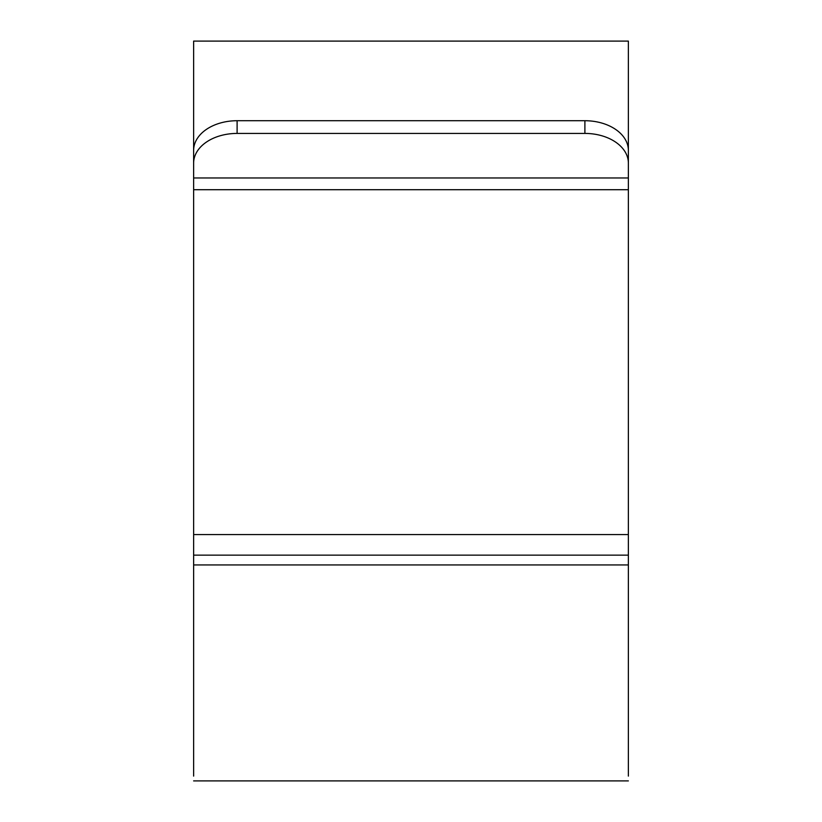 <?xml version="1.0" encoding="UTF-8"?>
<svg xmlns="http://www.w3.org/2000/svg" width="822" height="822" viewBox="0 0 822 822"><rect width="100%" height="100%" fill="white"/><g stroke="black" fill="none" stroke-linecap="round" stroke-linejoin="round"><path stroke-width="1.23" d="M193.632 564.93L193.632 776.102L193.632 555.138L628.368 555.138L628.368 776.102L628.368 564.93M628.368 555.138L628.368 41.1L193.632 41.1L193.632 555.138M193.632 150.426A43.474 29.705 0 0 1 237.106 120.721L584.894 120.721A43.474 29.705 0 0 1 628.368 150.426M628.368 163.126A43.474 29.705 180 0 0 584.894 133.421L237.106 133.421A43.474 29.705 180 0 0 193.632 163.126M193.632 564.95L628.368 564.95M628.368 534.567L193.632 534.567M628.368 177.973L193.632 177.973M584.894 120.721L584.894 133.421M237.106 120.721L237.106 133.421M628.368 189.707L193.632 189.707M628.368 780.9L193.632 780.9"/></g></svg>
